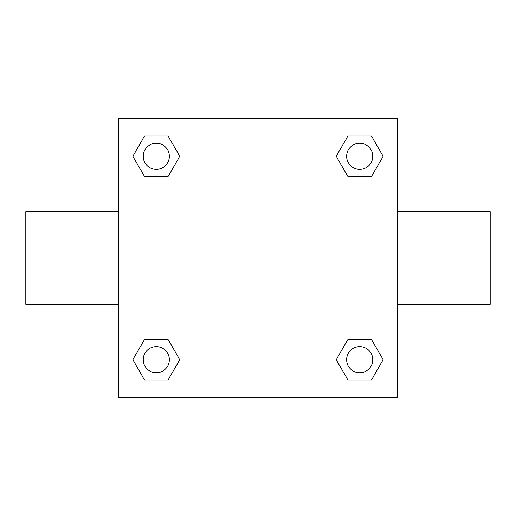 <?xml version="1.0" encoding="UTF-8"?>
<svg xmlns="http://www.w3.org/2000/svg" width="516" height="516" viewBox="0 0 516 516"><rect width="100%" height="100%" fill="white"/><g stroke="black" fill="none" stroke-linecap="round" stroke-linejoin="round"><path stroke-width="0.77" d="M118.68 118.68L397.32 118.68L397.32 397.32L118.68 397.32L118.68 118.68M144.564 339.386L168.029 339.386L179.755 359.704L168.029 380.021L144.564 380.021L132.838 359.704L144.564 339.386L168.029 339.386L144.564 339.386M347.971 135.979L371.436 135.979L383.162 156.296L371.436 176.614L347.971 176.614L336.245 156.296L347.971 135.979L371.436 135.979L347.971 135.979M144.564 135.979L168.029 135.979L179.755 156.296L168.029 176.614L144.564 176.614L132.838 156.296L144.564 135.979L168.029 135.979L144.564 135.979M347.971 339.386L371.436 339.386L383.162 359.704L371.436 380.021L347.971 380.021L336.245 359.704L347.971 339.386L371.436 339.386L347.971 339.386M397.32 304.35L490.2 304.35L490.2 211.65L397.32 211.65M118.68 211.65L25.8 211.65L25.8 304.35L118.68 304.35M371.436 380.021L347.971 380.021L371.436 380.021M372.752 359.704A13.048 13.048 0 0 0 353.176 348.403A13.048 13.048 0 0 0 353.176 371.004A13.048 13.048 0 0 0 372.752 359.704M168.029 380.021L144.564 380.021L168.029 380.021M169.345 359.704A13.048 13.048 0 0 0 149.769 348.403A13.048 13.048 0 0 0 149.769 371.004A13.048 13.048 0 0 0 169.345 359.704M371.436 176.614L347.971 176.614L371.436 176.614M372.752 156.296A13.048 13.048 0 0 0 353.176 144.996A13.048 13.048 0 0 0 353.176 167.597A13.048 13.048 0 0 0 372.752 156.296M168.029 176.614L144.564 176.614L168.029 176.614M169.345 156.296A13.048 13.048 0 0 0 149.769 144.996A13.048 13.048 0 0 0 149.769 167.597A13.048 13.048 0 0 0 169.345 156.296"/></g></svg>

